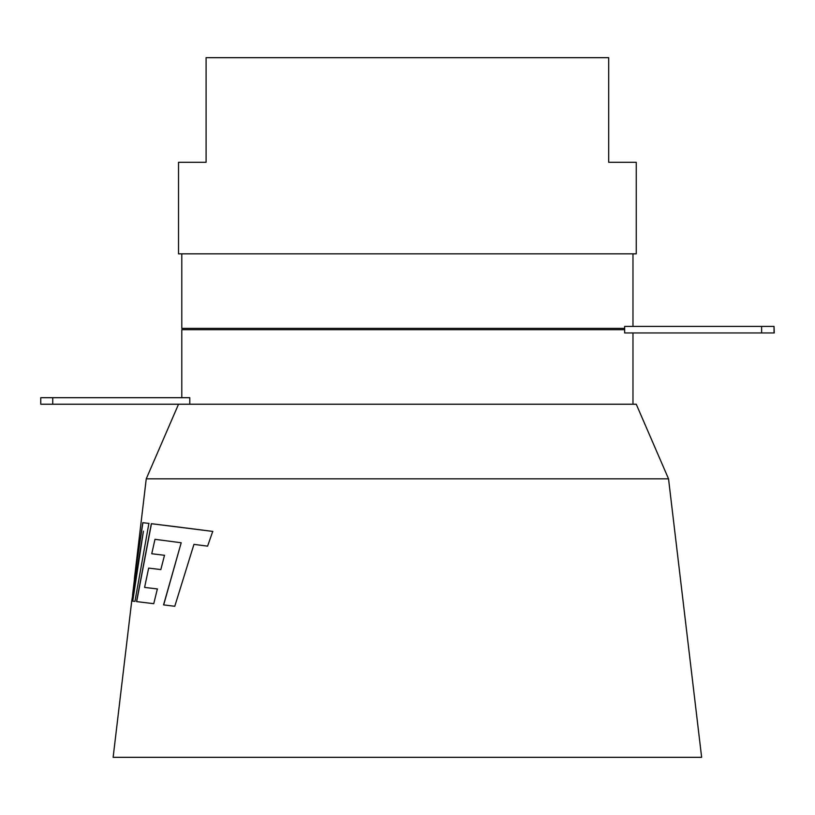 <?xml version="1.0" encoding="UTF-8"?>
<svg xmlns="http://www.w3.org/2000/svg" width="815" height="815" viewBox="0 0 815 815"><rect width="100%" height="100%" fill="white"/><g stroke="black" fill="none" stroke-linecap="round" stroke-linejoin="round"><path stroke-width="1.22" d="M181.796 253.832L181.796 328.384L624.657 328.384M178.526 162.287L206.093 162.287L206.093 57.671L608.693 57.671L608.693 162.287L636.25 162.287L636.25 253.832L178.526 253.832L178.526 162.287M178.526 404.23L146.252 478.823L134.404 578.589L142.788 522.68L148.9 523.413L134.944 601.409L132.621 601.124L143.43 531.156L131.724 601.022L113.132 757.329L701.644 757.329L668.534 478.823L146.252 478.823M189.793 404.23L189.793 397.689L40.75 397.689L40.75 404.23L636.25 404.23L668.534 478.823M164.498 555.3L160.84 569.573L148.656 568.096L144.601 587.401L157.366 588.95L153.75 603.681L136.543 601.592L151.335 523.699L173.34 526.388L212.746 531.411L207.591 546.142L193.95 544.379L174.777 606.279L163.56 604.883L181.195 542.759L154.982 539.316L151.753 553.742L164.498 555.3M181.796 397.689L181.796 329.688L624.657 329.688M774.036 332.958L774.036 326.418L774.25 332.958L624.657 332.958L624.657 326.418L761.628 326.418L761.628 332.958M774.036 326.418L761.628 326.418M52.73 397.689L52.73 404.23M144.601 587.401L157.489 588.97M136.675 601.613L151.458 523.719L212.847 531.431M154.351 524.065L151.458 523.719M163.683 604.903L181.195 542.759M161.085 540.101L154.982 539.316M151.753 553.742L164.61 555.31M132.743 601.144L143.43 531.156M134.404 578.589L142.91 522.69L149.023 523.424M632.98 253.832L632.98 326.418M632.98 404.23L632.98 332.958M134.516 578.599L132.55 595.123"/></g></svg>
